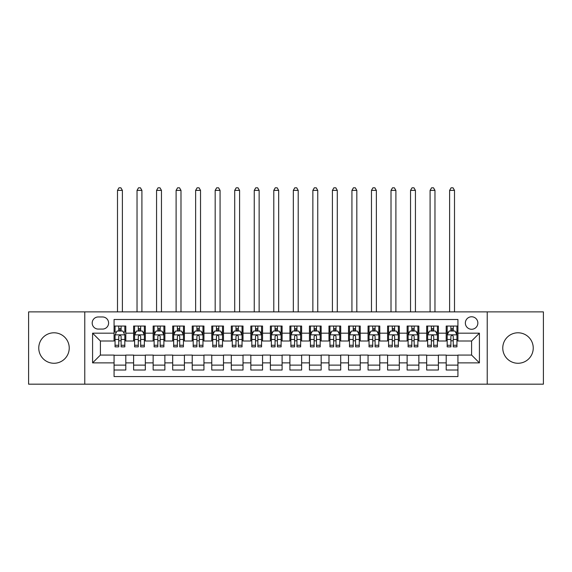 <?xml version="1.0" encoding="UTF-8"?>
<svg xmlns="http://www.w3.org/2000/svg" width="572" height="572" viewBox="0 0 572 572"><rect width="100%" height="100%" fill="white"/><g stroke="black" fill="none" stroke-linecap="round" stroke-linejoin="round"><path stroke-width="0.86" d="M518.003 332.79A15.237 15.237 0 0 0 502.767 348.033A15.237 15.237 0 0 0 518.003 363.27A15.237 15.237 0 0 0 533.24 348.033A15.237 15.237 0 0 0 518.003 332.79M53.997 332.79A15.237 15.237 0 0 0 38.76 348.033A15.237 15.237 0 0 0 53.997 363.27A15.237 15.237 0 0 0 69.233 348.033A15.237 15.237 0 0 0 53.997 332.79M471.6 316.774A6.249 6.249 0 0 0 465.351 323.023A6.249 6.249 0 0 0 471.6 329.272A6.249 6.249 0 0 0 477.856 323.023A6.249 6.249 0 0 0 471.6 316.774M487.23 384.177L543.4 384.177L543.4 311.883L487.23 311.883L487.23 384.177L84.77 384.177L84.77 311.883L28.6 311.883L28.6 384.177L84.77 384.177M457.929 326.054L446.203 326.054L446.203 333.183L438.388 333.183L438.388 340.998L446.203 340.998L446.203 333.183M438.388 333.183L438.388 326.054L426.669 326.054L426.669 333.183L418.854 333.183L418.854 340.998L426.669 340.998L426.669 333.183M418.854 333.183L418.854 326.054L407.128 326.054L407.128 333.183L399.313 333.183L399.313 340.998L407.128 340.998L407.128 333.183M399.313 333.183L399.313 326.054L387.594 326.054L387.594 333.183L379.779 333.183L379.779 340.998L387.594 340.998L387.594 333.183M379.779 333.183L379.779 326.054L368.053 326.054L368.053 333.183L360.238 333.183L360.238 340.998L368.053 340.998L368.053 333.183M360.238 333.183L360.238 326.054L348.52 326.054L348.52 333.183L340.705 333.183L340.705 340.998L348.52 340.998L348.52 333.183M340.705 333.183L340.705 326.054L328.979 326.054L328.979 333.183L321.164 333.183L321.164 340.998L328.979 340.998L328.979 333.183M321.164 333.183L321.164 326.054L309.445 326.054L309.445 333.183L301.63 333.183L301.63 340.998L309.445 340.998L309.445 333.183M301.63 333.183L301.63 326.054L289.904 326.054L289.904 333.183L282.096 333.183L282.096 340.998L289.904 340.998L289.904 333.183M282.096 333.183L282.096 326.054L270.37 326.054L270.37 333.183L262.555 333.183L262.555 340.998L270.37 340.998L270.37 333.183M262.555 333.183L262.555 326.054L250.836 326.054L250.836 333.183L243.021 333.183L243.021 340.998L250.836 340.998L250.836 333.183M243.021 333.183L243.021 326.054L231.295 326.054L231.295 333.183L223.48 333.183L223.48 340.998L231.295 340.998L231.295 333.183M223.48 333.183L223.48 326.054L211.762 326.054L211.762 333.183L203.947 333.183L203.947 340.998L211.762 340.998L211.762 333.183M203.947 333.183L203.947 326.054L192.221 326.054L192.221 333.183L184.406 333.183L184.406 340.998L192.221 340.998L192.221 333.183M184.406 333.183L184.406 326.054L172.687 326.054L172.687 333.183L164.872 333.183L164.872 340.998L172.687 340.998L172.687 333.183M164.872 333.183L164.872 326.054L153.146 326.054L153.146 333.183L145.331 333.183L145.331 340.998L153.146 340.998L153.146 333.183M145.331 333.183L145.331 326.054L133.612 326.054L133.612 340.998L125.797 340.998L125.797 326.054L114.071 326.054M114.071 370.012L125.797 370.012L125.797 355.062L133.612 355.062L133.612 370.012L145.331 370.012L145.331 355.062L153.146 355.062L153.146 362.877L145.331 362.877M153.146 362.877L153.146 370.012L164.872 370.012L164.872 355.062L172.687 355.062L172.687 362.877L164.872 362.877M172.687 362.877L172.687 370.012L184.406 370.012L184.406 355.062L192.221 355.062L192.221 362.877L184.406 362.877M192.221 362.877L192.221 370.012L203.947 370.012L203.947 355.062L211.762 355.062L211.762 362.877L203.947 362.877M211.762 362.877L211.762 370.012L223.48 370.012L223.48 355.062L231.295 355.062L231.295 362.877L223.48 362.877M231.295 362.877L231.295 370.012L243.021 370.012L243.021 355.062L250.836 355.062L250.836 362.877L243.021 362.877M250.836 362.877L250.836 370.012L262.555 370.012L262.555 355.062L270.37 355.062L270.37 362.877L262.555 362.877M270.37 362.877L270.37 370.012L282.096 370.012L282.096 355.062L289.904 355.062L289.904 362.877L282.096 362.877M289.904 362.877L289.904 370.012L301.63 370.012L301.63 355.062L309.445 355.062L309.445 362.877L301.63 362.877M309.445 362.877L309.445 370.012L321.164 370.012L321.164 355.062L328.979 355.062L328.979 362.877L321.164 362.877M328.979 362.877L328.979 370.012L340.705 370.012L340.705 355.062L348.52 355.062L348.52 362.877L340.705 362.877M348.52 362.877L348.52 370.012L360.238 370.012L360.238 355.062L368.053 355.062L368.053 362.877L360.238 362.877M368.053 362.877L368.053 370.012L379.779 370.012L379.779 355.062L387.594 355.062L387.594 362.877L379.779 362.877M387.594 362.877L387.594 370.012L399.313 370.012L399.313 355.062L407.128 355.062L407.128 362.877L399.313 362.877M407.128 362.877L407.128 370.012L418.854 370.012L418.854 355.062L426.669 355.062L426.669 362.877L418.854 362.877M426.669 362.877L426.669 370.012L438.388 370.012L438.388 355.062L446.203 355.062L446.203 362.877L438.388 362.877M98.248 329.079L102.545 329.079A6.056 6.056 0 0 0 108.601 323.023A6.056 6.056 0 0 0 102.545 316.967L98.248 316.967A6.056 6.056 0 0 0 92.192 323.023A6.056 6.056 0 0 0 98.248 329.079M487.23 311.883L84.77 311.883M457.929 333.183L457.929 319.505L114.071 319.505L114.071 340.998L100.4 340.998L100.4 355.062L114.071 355.062L114.071 376.555L457.929 376.555L457.929 355.062L471.6 355.062L471.6 340.998L457.929 340.998L457.929 333.183L479.415 333.183L479.415 362.877L457.929 362.877M114.071 362.877L92.585 362.877L92.585 333.183L114.071 333.183M446.203 362.877L446.203 370.012L457.929 370.012M114.071 330.938L115.051 330.938M118.761 330.938L121.107 330.938M124.818 330.938L125.797 330.938M114.071 340.805L115.051 340.805M118.761 340.805L121.107 340.805M124.818 340.805L125.797 340.805M114.071 355.262L125.797 355.262M114.071 365.122L125.797 365.122M133.612 340.805L134.592 340.805M138.302 340.805L140.648 340.805M144.358 340.805L145.331 340.805M133.612 330.938L134.592 330.938M138.302 330.938L140.648 330.938M144.358 330.938L145.331 330.938M133.612 355.262L145.331 355.262M133.612 365.122L145.331 365.122M153.146 355.262L164.872 355.262M153.146 365.122L164.872 365.122M153.146 330.938L154.125 330.938M157.836 330.938L160.181 330.938M163.892 330.938L164.872 330.938M153.146 340.805L154.125 340.805M157.836 340.805L160.181 340.805M163.892 340.805L164.872 340.805M172.687 355.262L184.406 355.262M172.687 365.122L184.406 365.122M172.687 330.938L173.659 330.938M177.377 330.938L179.715 330.938M183.433 330.938L184.406 330.938M172.687 340.805L173.659 340.805M177.377 340.805L179.715 340.805M183.433 340.805L184.406 340.805M192.221 355.262L203.947 355.262M192.221 365.122L203.947 365.122M192.221 330.938L193.2 330.938M196.911 330.938L199.256 330.938M202.967 330.938L203.947 330.938M192.221 340.805L193.2 340.805M196.911 340.805L199.256 340.805M202.967 340.805L203.947 340.805M211.762 355.262L223.48 355.262M211.762 365.122L223.48 365.122M211.762 330.938L212.734 330.938M216.445 330.938L218.79 330.938M222.508 330.938L223.48 330.938M211.762 340.805L212.734 340.805M216.445 340.805L218.79 340.805M222.508 340.805L223.48 340.805M231.295 355.262L243.021 355.262M231.295 365.122L243.021 365.122M231.295 330.938L232.275 330.938M235.986 330.938L238.331 330.938M242.042 330.938L243.021 330.938M231.295 340.805L232.275 340.805M235.986 340.805L238.331 340.805M242.042 340.805L243.021 340.805M250.836 355.262L262.555 355.262M250.836 365.122L262.555 365.122M250.836 330.938L251.809 330.938M255.52 330.938L257.865 330.938M261.576 330.938L262.555 330.938M250.836 340.805L251.809 340.805M255.52 340.805L257.865 340.805M261.576 340.805L262.555 340.805M270.37 355.262L282.096 355.262M270.37 365.122L282.096 365.122M270.37 330.938L271.35 330.938M275.06 330.938L277.406 330.938M281.117 330.938L282.096 330.938M270.37 340.805L271.35 340.805M275.06 340.805L277.406 340.805M281.117 340.805L282.096 340.805M289.904 355.262L301.63 355.262M289.904 365.122L301.63 365.122M289.904 330.938L290.883 330.938M294.594 330.938L296.94 330.938M300.65 330.938L301.63 330.938M289.904 340.805L290.883 340.805M294.594 340.805L296.94 340.805M300.65 340.805L301.63 340.805M309.445 355.262L321.164 355.262M309.445 365.122L321.164 365.122M309.445 330.938L310.424 330.938M314.135 330.938L316.48 330.938M320.191 330.938L321.164 330.938M309.445 340.805L310.424 340.805M314.135 340.805L316.48 340.805M320.191 340.805L321.164 340.805M328.979 355.262L340.705 355.262M328.979 365.122L340.705 365.122M328.979 330.938L329.958 330.938M333.669 330.938L336.014 330.938M339.725 330.938L340.705 330.938M328.979 340.805L329.958 340.805M333.669 340.805L336.014 340.805M339.725 340.805L340.705 340.805M348.52 355.262L360.238 355.262M348.52 365.122L360.238 365.122M348.52 330.938L349.492 330.938M353.21 330.938L355.555 330.938M359.266 330.938L360.238 330.938M348.52 340.805L349.492 340.805M353.21 340.805L355.555 340.805M359.266 340.805L360.238 340.805M368.053 355.262L379.779 355.262M368.053 365.122L379.779 365.122M368.053 330.938L369.033 330.938M372.744 330.938L375.089 330.938M378.8 330.938L379.779 330.938M368.053 340.805L369.033 340.805M372.744 340.805L375.089 340.805M378.8 340.805L379.779 340.805M387.594 355.262L399.313 355.262M387.594 365.122L399.313 365.122M387.594 330.938L388.567 330.938M392.285 330.938L394.623 330.938M398.341 330.938L399.313 330.938M387.594 340.805L388.567 340.805M392.285 340.805L394.623 340.805M398.341 340.805L399.313 340.805M407.128 355.262L418.854 355.262M407.128 365.122L418.854 365.122M407.128 330.938L408.108 330.938M411.819 330.938L414.164 330.938M417.875 330.938L418.854 330.938M407.128 340.805L408.108 340.805M411.819 340.805L414.164 340.805M417.875 340.805L418.854 340.805M426.669 355.262L438.388 355.262M426.669 365.122L438.388 365.122M426.669 330.938L427.642 330.938M431.352 330.938L433.698 330.938M437.408 330.938L438.388 330.938M426.669 340.805L427.642 340.805M431.352 340.805L433.698 340.805M437.408 340.805L438.388 340.805M446.203 355.262L457.929 355.262M446.203 365.122L457.929 365.122M446.203 330.938L447.182 330.938M450.893 330.938L453.238 330.938M456.949 330.938L457.929 330.938M446.203 340.805L447.182 340.805M450.893 340.805L453.238 340.805M456.949 340.805L457.929 340.805M100.4 340.998L92.585 333.183M100.4 355.062L92.585 362.877M479.415 333.183L471.6 340.998M479.415 362.877L471.6 355.062M121.107 326.054L121.107 331.031L121.107 328.593L118.761 328.593M124.818 345.266L121.107 345.266L121.107 346.861L124.818 346.861L124.818 334.942L122.866 331.031L117.003 331.031L115.051 334.942L115.051 346.861L118.761 346.861L118.761 345.266L115.051 345.266M116.466 332.11L115.051 332.11L115.051 326.054M115.051 332.146L115.051 328.593M124.818 332.146L124.818 328.593M123.402 332.11L124.818 332.11L124.818 326.054M118.761 331.031L118.761 326.054M121.107 345.266L121.107 336.407C120.327 334.899 119.548 334.899 118.761 336.407L118.761 343M115.051 339.468L118.761 339.468L118.761 345.266M122.379 311.883L122.379 190.369L117.496 190.369L117.496 311.883M117.496 190.369L118.962 187.823L120.914 187.823L122.379 190.369M140.648 328.593L138.302 328.593M144.358 345.266L140.648 345.266L140.648 346.861L144.358 346.861L144.358 334.942L142.407 331.031L136.544 331.031L134.592 334.942L134.592 346.861L138.302 346.861L138.302 345.266L134.592 345.266M134.592 334.942L134.592 326.054M144.358 334.942L144.358 326.054M138.302 331.031L138.302 326.054M140.648 326.054L140.648 331.031M140.648 345.266L140.648 336.407C139.861 334.899 139.082 334.899 138.302 336.407L138.302 345.266M141.913 311.883L141.913 190.369L137.03 190.369L137.03 311.883M137.03 190.369L138.495 187.823L140.447 187.823L141.913 190.369M160.181 328.593L157.836 328.593M163.892 345.266L160.181 345.266L160.181 346.861L163.892 346.861L163.892 334.942L161.94 331.031L156.077 331.031L154.125 334.942L154.125 346.861L157.836 346.861L157.836 345.266L154.125 345.266M154.125 334.942L154.125 326.054M163.892 334.942L163.892 326.054M157.836 331.031L157.836 326.054M160.181 326.054L160.181 331.031M160.181 345.266L160.181 336.407C159.402 334.899 158.623 334.899 157.836 336.407L157.836 345.266M161.454 311.883L161.454 190.369L156.571 190.369L156.571 311.883M156.571 190.369L158.029 187.823L159.988 187.823L161.454 190.369M179.715 328.593L177.377 328.593M183.433 345.266L179.715 345.266L179.715 346.861L183.433 346.861L183.433 334.942L181.474 331.031L175.618 331.031L173.659 334.942L173.659 346.861L177.377 346.861L177.377 345.266L173.659 345.266M173.659 334.942L173.659 326.054M183.433 334.942L183.433 326.054M177.377 331.031L177.377 326.054M179.715 326.054L179.715 331.031M179.715 345.266L179.715 336.407C178.936 334.899 178.157 334.899 177.377 336.407L177.377 345.266M180.988 311.883L180.988 190.369L176.105 190.369L176.105 311.883M176.105 190.369L177.57 187.823L179.522 187.823L180.988 190.369M199.256 328.593L196.911 328.593M202.967 345.266L199.256 345.266L199.256 346.861L202.967 346.861L202.967 334.942L201.015 331.031L195.152 331.031L193.2 334.942L193.2 346.861L196.911 346.861L196.911 345.266L193.2 345.266M193.2 334.942L193.2 326.054M202.967 334.942L202.967 326.054M196.911 331.031L196.911 326.054M199.256 326.054L199.256 331.031M199.256 345.266L199.256 336.407C198.477 334.899 197.69 334.899 196.911 336.407L196.911 345.266M200.529 311.883L200.529 190.369L195.638 190.369L195.638 311.883M195.638 190.369L197.104 187.823L199.063 187.823L200.529 190.369M218.79 328.593L216.445 328.593M222.508 345.266L218.79 345.266L218.79 346.861L222.508 346.861L222.508 334.942L220.549 331.031L214.693 331.031L212.734 334.942L212.734 346.861L216.445 346.861L216.445 345.266L212.734 345.266M212.734 334.942L212.734 326.054M222.508 334.942L222.508 326.054M216.445 331.031L216.445 326.054M218.79 326.054L218.79 331.031M218.79 345.266L218.79 336.407C218.011 334.899 217.231 334.899 216.445 336.407L216.445 345.266M220.063 311.883L220.063 190.369L215.179 190.369L215.179 311.883M215.179 190.369L216.645 187.823L218.597 187.823L220.063 190.369M238.331 328.593L235.986 328.593M242.042 345.266L238.331 345.266L238.331 346.861L242.042 346.861L242.042 334.942L240.09 331.031L234.227 331.031L232.275 334.942L232.275 346.861L235.986 346.861L235.986 345.266L232.275 345.266M232.275 334.942L232.275 326.054M242.042 334.942L242.042 326.054M235.986 331.031L235.986 326.054M238.331 326.054L238.331 331.031M238.331 345.266L238.331 336.407C237.552 334.899 236.765 334.899 235.986 336.407L235.986 345.266M239.596 311.883L239.596 190.369L234.713 190.369L234.713 311.883M234.713 190.369L236.179 187.823L238.138 187.823L239.596 190.369M257.865 328.593L255.52 328.593M261.576 345.266L257.865 345.266L257.865 346.861L261.576 346.861L261.576 334.942L259.624 331.031L253.761 331.031L251.809 334.942L251.809 346.861L255.52 346.861L255.52 345.266L251.809 345.266M251.809 334.942L251.809 326.054M261.576 334.942L261.576 326.054M255.52 331.031L255.52 326.054M257.865 326.054L257.865 331.031M257.865 345.266L257.865 336.407C257.085 334.899 256.306 334.899 255.52 336.407L255.52 345.266M259.137 311.883L259.137 190.369L254.254 190.369L254.254 311.883M254.254 190.369L255.72 187.823L257.672 187.823L259.137 190.369M277.406 328.593L275.06 328.593M281.117 345.266L277.406 345.266L277.406 346.861L281.117 346.861L281.117 334.942L279.165 331.031L273.302 331.031L271.35 334.942L271.35 346.861L275.06 346.861L275.06 345.266L271.35 345.266M271.35 334.942L271.35 326.054M281.117 334.942L281.117 326.054M275.06 331.031L275.06 326.054M277.406 326.054L277.406 331.031M277.406 345.266L277.406 336.407C276.626 334.899 275.84 334.899 275.06 336.407L275.06 345.266M278.671 311.883L278.671 190.369L273.788 190.369L273.788 311.883M273.788 190.369L275.254 187.823L277.205 187.823L278.671 190.369M296.94 328.593L294.594 328.593M300.65 345.266L296.94 345.266L296.94 346.861L300.65 346.861L300.65 334.942L298.698 331.031L292.835 331.031L290.883 334.942L290.883 346.861L294.594 346.861L294.594 345.266L290.883 345.266M290.883 334.942L290.883 326.054M300.65 334.942L300.65 326.054M294.594 331.031L294.594 326.054M296.94 326.054L296.94 331.031M296.94 345.266L296.94 336.407C296.16 334.899 295.381 334.899 294.594 336.407L294.594 345.266M298.212 311.883L298.212 190.369L293.329 190.369L293.329 311.883M293.329 190.369L294.794 187.823L296.746 187.823L298.212 190.369M316.48 328.593L314.135 328.593M320.191 345.266L316.48 345.266L316.48 346.861L320.191 346.861L320.191 334.942L318.239 331.031L312.376 331.031L310.424 334.942L310.424 346.861L314.135 346.861L314.135 345.266L310.424 345.266M310.424 334.942L310.424 326.054M320.191 334.942L320.191 326.054M314.135 331.031L314.135 326.054M316.48 326.054L316.48 331.031M316.48 345.266L316.48 336.407C315.694 334.899 314.915 334.899 314.135 336.407L314.135 345.266M317.746 311.883L317.746 190.369L312.863 190.369L312.863 311.883M312.863 190.369L314.328 187.823L316.28 187.823L317.746 190.369M336.014 328.593L333.669 328.593M339.725 345.266L336.014 345.266L336.014 346.861L339.725 346.861L339.725 334.942L337.773 331.031L331.91 331.031L329.958 334.942L329.958 346.861L333.669 346.861L333.669 345.266L329.958 345.266M329.958 334.942L329.958 326.054M339.725 334.942L339.725 326.054M333.669 331.031L333.669 326.054M336.014 326.054L336.014 331.031M336.014 345.266L336.014 336.407C335.235 334.899 334.456 334.899 333.669 336.407L333.669 345.266M337.287 311.883L337.287 190.369L332.403 190.369L332.403 311.883M332.403 190.369L333.862 187.823L335.821 187.823L337.287 190.369M355.555 328.593L353.21 328.593M359.266 345.266L355.555 345.266L355.555 346.861L359.266 346.861L359.266 334.942L357.307 331.031L351.451 331.031L349.492 334.942L349.492 346.861L353.21 346.861L353.21 345.266L349.492 345.266M349.492 334.942L349.492 326.054M359.266 334.942L359.266 326.054M353.21 331.031L353.21 326.054M355.555 326.054L355.555 331.031M355.555 345.266L355.555 336.407C354.769 334.899 353.989 334.899 353.21 336.407L353.21 345.266M356.821 311.883L356.821 190.369L351.937 190.369L351.937 311.883M351.937 190.369L353.403 187.823L355.355 187.823L356.821 190.369M375.089 328.593L372.744 328.593M378.8 345.266L375.089 345.266L375.089 346.861L378.8 346.861L378.8 334.942L376.848 331.031L370.985 331.031L369.033 334.942L369.033 346.861L372.744 346.861L372.744 345.266L369.033 345.266M369.033 334.942L369.033 326.054M378.8 334.942L378.8 326.054M372.744 331.031L372.744 326.054M375.089 326.054L375.089 331.031M375.089 345.266L375.089 336.407C374.31 334.899 373.53 334.899 372.744 336.407L372.744 345.266M376.362 311.883L376.362 190.369L371.471 190.369L371.471 311.883M371.471 190.369L372.937 187.823L374.896 187.823L376.362 190.369M394.623 328.593L392.285 328.593M398.341 345.266L394.623 345.266L394.623 346.861L398.341 346.861L398.341 334.942L396.382 331.031L390.526 331.031L388.567 334.942L388.567 346.861L392.285 346.861L392.285 345.266L388.567 345.266M388.567 334.942L388.567 326.054M398.341 334.942L398.341 326.054M392.285 331.031L392.285 326.054M394.623 326.054L394.623 331.031M394.623 345.266L394.623 336.407C393.843 334.899 393.064 334.899 392.285 336.407L392.285 345.266M395.896 311.883L395.896 190.369L391.012 190.369L391.012 311.883M391.012 190.369L392.478 187.823L394.43 187.823L395.896 190.369M414.164 328.593L411.819 328.593M417.875 345.266L414.164 345.266L414.164 346.861L417.875 346.861L417.875 334.942L415.923 331.031L410.06 331.031L408.108 334.942L408.108 346.861L411.819 346.861L411.819 345.266L408.108 345.266M408.108 334.942L408.108 326.054M417.875 334.942L417.875 326.054M411.819 331.031L411.819 326.054M414.164 326.054L414.164 331.031M414.164 345.266L414.164 336.407C413.384 334.899 412.598 334.899 411.819 336.407L411.819 345.266M415.429 311.883L415.429 190.369L410.546 190.369L410.546 311.883M410.546 190.369L412.012 187.823L413.971 187.823L415.429 190.369M433.698 328.593L431.352 328.593M437.408 345.266L433.698 345.266L433.698 346.861L437.408 346.861L437.408 334.942L435.456 331.031L429.593 331.031L427.642 334.942L427.642 346.861L431.352 346.861L431.352 345.266L427.642 345.266M427.642 334.942L427.642 326.054M437.408 334.942L437.408 326.054M431.352 331.031L431.352 326.054M433.698 326.054L433.698 331.031M433.698 345.266L433.698 336.407C432.918 334.899 432.139 334.899 431.352 336.407L431.352 345.266M434.97 311.883L434.97 190.369L430.087 190.369L430.087 311.883M430.087 190.369L431.553 187.823L433.504 187.823L434.97 190.369M453.238 328.593L450.893 328.593M456.949 345.266L453.238 345.266L453.238 346.861L456.949 346.861L456.949 334.942L454.997 331.031L449.134 331.031L447.182 334.942L447.182 346.861L450.893 346.861L450.893 345.266L447.182 345.266M447.182 334.942L447.182 326.054M456.949 334.942L456.949 326.054M450.893 331.031L450.893 326.054M453.238 326.054L453.238 331.031M453.238 345.266L453.238 336.407C452.459 334.899 451.673 334.899 450.893 336.407L450.893 345.266M454.504 311.883L454.504 190.369L449.621 190.369L449.621 311.883M449.621 190.369L451.086 187.823L453.038 187.823L454.504 190.369M133.612 362.877L125.797 362.877M133.612 333.183L125.797 333.183M124.767 334.842L115.101 334.842M124.818 339.468L121.107 339.468M121.107 329.837L118.761 329.837M144.308 334.842L134.635 334.842M134.592 332.11L136.007 332.11M142.943 332.11L144.358 332.11M138.302 339.468L134.592 339.468M144.358 339.468L140.648 339.468M140.648 329.837L138.302 329.837M163.842 334.842L154.175 334.842M154.125 332.11L155.541 332.11M162.477 332.11L163.892 332.11M157.836 339.468L154.125 339.468M163.892 339.468L160.181 339.468M160.181 329.837L157.836 329.837M183.383 334.842L173.709 334.842M173.659 332.11L175.075 332.11M182.018 332.11L183.433 332.11M177.377 339.468L173.659 339.468M183.433 339.468L179.715 339.468M179.715 329.837L177.377 329.837M202.917 334.842L193.25 334.842M193.2 332.11L194.616 332.11M201.551 332.11L202.967 332.11M196.911 339.468L193.2 339.468M202.967 339.468L199.256 339.468M199.256 329.837L196.911 329.837M222.458 334.842L212.784 334.842M212.734 332.11L214.15 332.11M221.085 332.11L222.508 332.11M216.445 339.468L212.734 339.468M222.508 339.468L218.79 339.468M218.79 329.837L216.445 329.837M241.992 334.842L232.325 334.842M232.275 332.11L233.691 332.11M240.626 332.11L242.042 332.11M235.986 339.468L232.275 339.468M242.042 339.468L238.331 339.468M238.331 329.837L235.986 329.837M261.533 334.842L251.859 334.842M251.809 332.11L253.224 332.11M260.16 332.11L261.576 332.11M255.52 339.468L251.809 339.468M261.576 339.468L257.865 339.468M257.865 329.837L255.52 329.837M281.067 334.842L271.393 334.842M271.35 332.11L272.765 332.11M279.701 332.11L281.117 332.11M275.06 339.468L271.35 339.468M281.117 339.468L277.406 339.468M277.406 329.837L275.06 329.837M300.607 334.842L290.933 334.842M290.883 332.11L292.299 332.11M299.235 332.11L300.65 332.11M294.594 339.468L290.883 339.468M300.65 339.468L296.94 339.468M296.94 329.837L294.594 329.837M320.141 334.842L310.467 334.842M310.424 332.11L311.84 332.11M318.776 332.11L320.191 332.11M314.135 339.468L310.424 339.468M320.191 339.468L316.48 339.468M316.48 329.837L314.135 329.837M339.675 334.842L330.008 334.842M329.958 332.11L331.374 332.11M338.309 332.11L339.725 332.11M333.669 339.468L329.958 339.468M339.725 339.468L336.014 339.468M336.014 329.837L333.669 329.837M359.216 334.842L349.542 334.842M349.492 332.11L350.915 332.11M357.85 332.11L359.266 332.11M353.21 339.468L349.492 339.468M359.266 339.468L355.555 339.468M355.555 329.837L353.21 329.837M378.75 334.842L369.083 334.842M369.033 332.11L370.449 332.11M377.384 332.11L378.8 332.11M372.744 339.468L369.033 339.468M378.8 339.468L375.089 339.468M375.089 329.837L372.744 329.837M398.291 334.842L388.617 334.842M388.567 332.11L389.982 332.11M396.925 332.11L398.341 332.11M392.285 339.468L388.567 339.468M398.341 339.468L394.623 339.468M394.623 329.837L392.285 329.837M417.825 334.842L408.158 334.842M408.108 332.11L409.523 332.11M416.459 332.11L417.875 332.11M411.819 339.468L408.108 339.468M417.875 339.468L414.164 339.468M414.164 329.837L411.819 329.837M437.365 334.842L427.692 334.842M427.642 332.11L429.057 332.11M435.993 332.11L437.408 332.11M431.352 339.468L427.642 339.468M437.408 339.468L433.698 339.468M433.698 329.837L431.352 329.837M456.899 334.842L447.232 334.842M447.182 332.11L448.598 332.11M455.534 332.11L456.949 332.11M450.893 339.468L447.182 339.468M456.949 339.468L453.238 339.468M453.238 329.837L450.893 329.837"/></g></svg>
